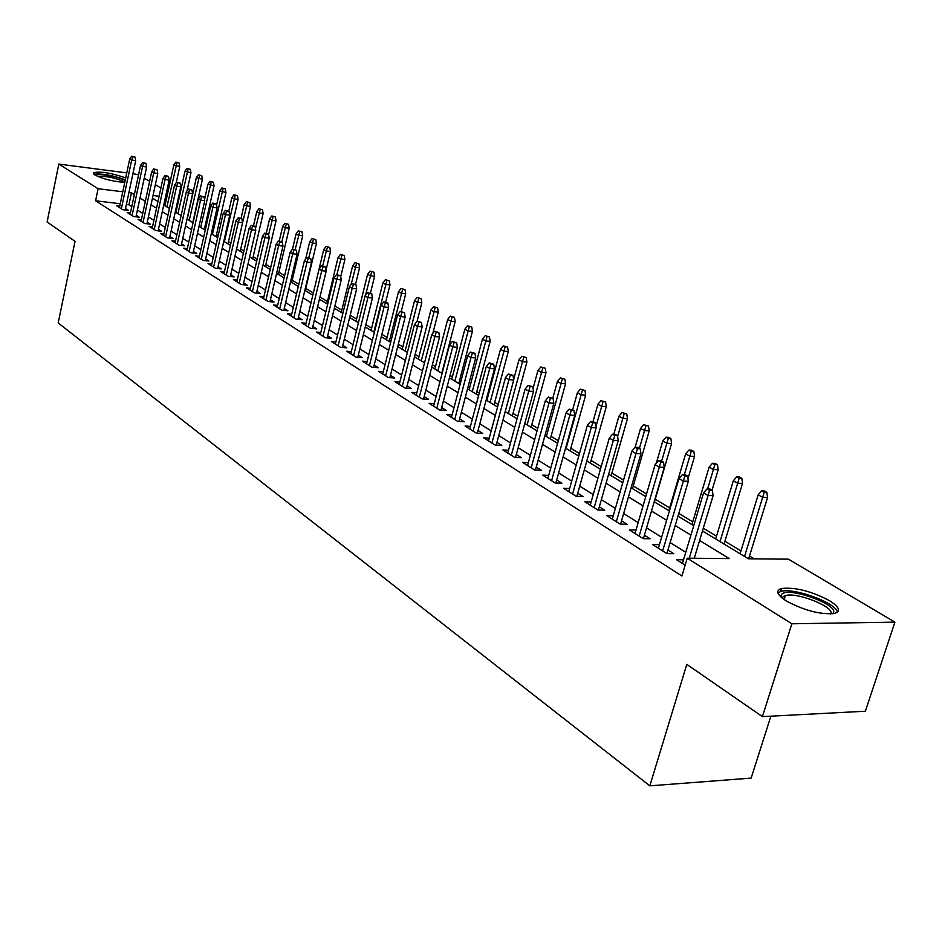 <?xml version="1.0" encoding="UTF-8"?>
<svg xmlns="http://www.w3.org/2000/svg" width="942" height="942" viewBox="0 0 942 942"><rect width="100%" height="100%" fill="white"/><g stroke="black" fill="none" stroke-linecap="round" stroke-linejoin="round"><path stroke-width="1.41" d="M786.287 600.949C776.844 594.72 775.278 590.563 781.613 588.479C795.354 587.09 811.309 591.14 829.478 600.655C839.475 607.048 841.112 611.323 834.388 613.501C820.246 614.702 804.209 610.522 786.287 600.949M124.756 182.465C112.946 181.453 103.019 178.98 94.965 175.035L93.529 172.704C100.523 171.185 111.25 172.928 125.71 177.92M770.874 716.191L751.151 778.104L649.827 785.84L58.192 322.953L75.042 241.34L47.1 222.018L58.816 164.085L126.781 172.892M132.916 173.693L138.58 174.753M144.244 178.097L149.637 181.288M155.359 184.679L160.917 187.964M166.699 191.379L167.923 192.109M178.274 198.232L178.98 198.644M754.153 558.841L749.502 556.039M740.965 550.893L724.928 541.214M716.521 536.139L703.309 528.179M692.759 521.821L678.805 513.39M669.668 507.891L655.243 499.189M646.53 493.938L633.271 485.931M623.545 480.067L611.888 473.037M601.196 466.584L591.07 460.485M579.471 453.479L570.793 448.251M558.335 440.738L551.035 436.334M537.764 428.339L531.783 424.724M517.747 416.258L513.001 413.397M498.259 404.507L494.691 402.352M487.509 398.019L486.802 397.595M479.266 393.05L476.84 391.589M469.74 387.303L468.198 386.373M460.768 381.899L459.402 381.074M452.407 376.847L450.052 375.434M435.475 366.638L432.378 364.766M418.954 356.677L415.128 354.369M402.811 346.939L398.301 344.219M387.032 337.424L381.887 334.316M371.631 328.134L365.849 324.649M356.559 319.044L350.2 315.205M341.828 310.165L334.905 305.985M327.427 301.475L319.962 296.965M313.333 292.974L305.75 288.393M298.826 284.225L292.185 280.21M284.637 275.665L278.903 272.203M270.754 267.293L265.903 264.361M257.178 259.097L253.162 256.683M243.896 251.09L240.693 249.159M230.896 243.248L228.47 241.788M218.167 235.582L216.495 234.57M205.721 228.07L204.755 227.493M702.461 530.994L748.395 558.783L788.466 559.171L894.9 622.132L791.857 623.781L687.26 558.194L729.261 558.594L699.612 540.461M791.857 623.781L762.408 716.626L865.368 711.222L894.9 622.132M683.527 559.819L676.497 559.701L685.164 565.176M659.424 544.688L652.582 544.582L666.854 553.602L673.777 553.684L667.925 549.998M636.003 530.04L629.362 529.899L643.209 538.659L650.11 538.777L644.399 535.186M613.254 515.804L606.789 515.639L620.26 524.152L627.101 524.294L621.543 520.796M591.129 501.956L584.852 501.768L597.934 510.046L604.752 510.223L599.324 506.808M569.627 488.486L563.516 488.274L576.245 496.328L583.016 496.54L577.717 493.208M548.715 475.392L542.757 475.157L555.144 482.987L561.868 483.234L556.698 479.973M528.356 462.64L522.551 462.381L534.609 469.999L541.297 470.282L536.245 467.102M508.539 450.217L502.875 449.946L514.615 457.365L521.267 457.671L516.322 454.562M489.239 438.124L483.717 437.842L495.162 445.071L501.768 445.389L496.929 442.351M470.435 426.337L465.054 426.043L476.193 433.084L482.763 433.438L478.041 430.459M452.125 414.857L446.873 414.539L457.73 421.404L464.253 421.78L459.625 418.872M434.262 403.659L429.128 403.329L439.726 410.029L446.202 410.418L441.68 407.568M416.847 392.732L411.842 392.402L422.169 398.925L428.598 399.337L424.183 396.558M399.867 382.075L394.969 381.734L405.036 388.104L411.442 388.528L407.109 385.808M383.288 371.678L378.507 371.325L388.328 377.542L394.686 377.989L390.447 375.316M367.109 361.516L362.435 361.163L372.031 367.227L378.343 367.698L374.186 365.084M351.319 351.613L346.738 351.248L356.111 357.171L362.387 357.654L358.313 355.087M335.894 341.922L331.419 341.557L340.568 347.339L346.797 347.845L342.806 345.325M320.833 332.467L316.441 332.09L325.379 337.742L331.572 338.26L327.663 335.799M306.103 323.224L301.805 322.847L310.554 328.369L316.7 328.899L312.862 326.474M291.714 314.181L287.51 313.804L296.047 319.208L302.17 319.738L298.39 317.372M277.643 305.349L273.521 304.961L281.882 310.248L287.958 310.801L284.248 308.47M263.89 296.706L259.851 296.318L268.023 301.487L274.051 302.052L270.425 299.768M250.431 288.252L246.474 287.863L254.47 292.915L260.463 293.492L256.895 291.243M237.266 279.974L233.392 279.597L241.211 284.531L247.157 285.12L243.66 282.918M224.384 271.885L220.581 271.496L228.235 276.336L234.146 276.924L230.708 274.758M211.773 263.96L208.041 263.572L215.53 268.305L221.405 268.906L218.038 266.786M199.433 256.2L195.759 255.812L203.095 260.451L208.936 261.052L205.627 258.968M187.34 248.594L183.737 248.205L190.92 252.75L196.725 253.374L193.463 251.314M175.495 241.152L171.962 240.763L179.004 245.214L184.762 245.838L181.559 243.825M163.896 233.863L160.423 233.475L167.323 237.831L173.045 238.467L169.901 236.477M152.533 226.716L149.119 226.327L155.877 230.59L161.565 231.237L158.468 229.283M141.382 219.71L138.038 219.321L144.656 223.501L150.32 224.149L147.27 222.23M130.467 212.833L127.17 212.445L133.67 216.554L139.286 217.202L136.284 215.318M176.389 210.455L175.612 210.36M120.258 203.743L95.601 200.787L681.914 575.998L687.26 558.194M695.29 558.265L694.419 557.723M685.764 552.318L670.139 542.568M661.614 537.246L646.553 527.85M638.17 522.61L623.639 513.543M615.385 508.397L601.373 499.649M593.236 494.574L579.719 486.131M571.7 481.127L558.641 472.978M550.752 468.056L538.141 460.191M530.358 455.327L518.182 447.733M510.517 442.94L498.754 435.604M491.182 430.883L479.819 423.782M472.354 419.131L461.368 412.266M454.009 407.674L443.388 401.045M436.122 396.511L425.843 390.094M418.672 385.619L408.734 379.414M401.657 374.998L392.037 369.005M385.054 364.636L375.752 358.831M368.852 354.533L359.844 348.905M353.038 344.654L344.313 339.202M337.589 335.011L329.135 329.735M322.494 325.591L314.298 320.48M307.74 316.382L299.815 311.437M293.327 307.386L285.638 302.594M279.232 298.59L271.791 293.939M265.456 289.995L258.238 285.485M251.973 281.576L244.979 277.207M238.785 273.345L232.003 269.118M225.88 265.291L219.298 261.181M213.257 257.413L206.863 253.422M200.881 249.689L194.688 245.827M188.777 242.129L182.76 238.385M176.908 234.735L171.079 231.084M165.286 227.481L159.634 223.949M153.899 220.369L148.412 216.943M142.737 213.398L137.402 210.078M131.798 206.569L128.924 204.779L126.381 204.473M119.752 206.098L116.514 205.721L122.884 209.736L128.465 210.396L125.521 208.547M762.408 716.626L686.8 664.346L649.827 785.84M95.601 200.787L98.109 188.73L58.816 164.085M134.341 194.617L131.456 192.851L128.913 192.533M122.79 191.779L98.109 188.73M690.91 535.138L675.202 525.53M666.63 520.278L651.487 511.023M643.056 505.854L628.455 496.929M620.154 491.842L606.059 483.222M597.887 478.218L584.299 469.905M576.233 464.971L563.116 456.952M555.179 452.089L542.51 444.341M534.691 439.561L522.457 432.072M514.744 427.35L502.922 420.12M495.315 415.469L483.894 408.475M476.393 403.894L465.36 397.135M457.953 392.614L447.285 386.079M439.985 381.616L429.658 375.293M422.463 370.889L412.466 364.778M405.366 360.433L395.699 354.522M388.681 350.224L379.332 344.501M372.408 340.262L363.353 334.728M356.512 330.548L347.751 325.178M340.992 321.045L332.502 315.853M325.838 311.767L317.607 306.739M311.025 302.712L303.053 297.837M296.542 293.845L288.829 289.123M282.388 285.19L274.911 280.61M268.552 276.724L261.299 272.285M255.011 268.446L247.981 264.137M241.776 260.333L234.958 256.165M228.812 252.409L222.194 248.37M216.13 244.649L209.713 240.728M203.708 237.054L197.49 233.251M191.544 229.613L185.515 225.915M179.639 222.324L173.787 218.744M167.97 215.188L162.283 211.703M156.537 208.194L151.026 204.814M145.327 201.329L139.981 198.055M152.451 198.173L157.985 201.517M163.743 205.003L169.442 208.453M175.259 211.974L181.135 215.53M187.022 219.086L193.075 222.748M199.021 226.351L205.262 230.119M211.279 233.769L217.708 237.655M223.784 241.34L230.413 245.344M236.572 249.077L243.401 253.21M249.63 256.978L256.683 261.24M262.983 265.055L270.248 269.447M276.618 273.31L284.119 277.843M290.572 281.74L298.308 286.427M304.831 290.371L312.815 295.211L323.754 249.512L326.097 246.439L329.853 247.499L326.097 246.439M319.42 299.203L327.663 304.195M334.351 308.246L342.864 313.392M349.635 317.489L358.419 322.8M365.272 326.956L374.351 332.444M381.298 336.647L390.671 342.323M397.712 346.574L407.391 352.438M414.515 356.747L424.536 362.811M431.754 367.18L442.104 373.444M449.428 377.872L460.12 384.348M467.538 388.834L478.607 395.534M486.131 400.079L497.588 407.015M505.206 411.63L517.064 418.801M524.8 423.476L537.058 430.906M544.912 435.651L557.605 443.341M565.577 448.157L578.729 456.116M586.807 461.003L600.431 469.257M608.638 474.215L622.768 482.763M631.093 487.803L645.741 496.67M654.195 501.78L669.385 510.976M677.981 516.169L693.736 525.707M178.956 198.715L178.191 198.621M166.816 197.208L165.474 197.043M159.116 196.266L153.028 195.512M128.924 204.779L131.456 192.851M682.349 563.398L683.445 559.76M125.204 210.019L135.695 160.623L131.668 160.093L121.353 208.771M132.798 156.784L135.036 157.079L131.727 156.16L132.798 156.784L131.668 160.093L129.725 158.963L119.446 207.57M135.695 160.623L135.036 157.079M131.727 156.16L129.725 158.963M179.121 163.025L175.836 162.118L179.121 163.025L179.745 166.522L173.846 164.874L164.956 205.733M176.943 162.73L166.922 206.922M179.745 166.522L176.213 182.736M173.846 164.874L175.836 162.118M95.472 175.33C96.378 172.763 118.139 176.554 125.18 180.475M124.839 182.053L124.615 181.924C115.112 177.755 106.01 175.871 97.344 176.26M125.321 179.804C112.416 175.2 101.948 173.352 93.894 174.258M781.189 597.252L780.918 595.697L781.919 594.037C789.796 586.407 842.113 606.283 832.646 613.454L832.092 613.854M830.656 613.948C835.825 607.472 797.05 591.835 785.404 595.58L783.202 596.557L782.284 598.17M837.356 612.253C836.743 603.033 793.765 587.302 780.883 591.435L777.892 592.883M135.966 216.825L146.622 166.97L142.572 166.44L132.092 215.565M143.726 163.096L145.975 163.39L142.619 162.46L143.726 163.096L142.572 166.44L140.594 165.286L130.149 214.329M146.622 166.97L145.975 163.39M142.619 162.46L140.594 165.286M146.94 223.76L157.785 173.446L153.699 172.916L143.043 222.489M154.853 169.536L157.126 169.831L153.734 168.889L154.853 169.536L153.699 172.916L151.686 171.738L141.065 221.229M157.785 173.446L157.126 169.831M153.734 168.889L151.686 171.738M158.126 230.849L169.16 180.052L165.062 179.522L154.217 229.554M166.216 176.107L168.5 176.401L165.074 175.447L166.216 176.107L165.062 179.522L163.001 178.321L152.192 228.27M169.16 180.052L168.5 176.401M165.074 175.447L163.001 178.321M169.548 238.079L180.782 186.787L176.649 186.257L165.615 236.76M177.814 182.807L180.11 183.101L176.649 182.136L177.814 182.807L176.649 186.257L174.541 185.044L163.555 235.441M180.782 186.787L180.11 183.101M176.649 182.136L174.541 185.044M190.331 169.313L187.011 168.382L190.331 169.313L190.967 172.833L184.997 171.173L175.966 212.397M188.141 169.018L177.967 213.61M190.967 172.833L186.963 191.014M184.997 171.173L187.011 168.382M201.765 175.718L198.409 174.776L201.765 175.718L202.4 179.274L196.36 177.591L187.187 219.18M199.563 175.424L189.224 220.416M202.4 179.274L192.804 222.583M196.36 177.591L198.409 174.776M213.422 182.253L210.031 181.3L213.422 182.253L214.058 185.845L207.958 184.137L204.532 199.551M211.208 181.959L200.705 227.363M214.058 185.845L204.296 229.542M207.958 184.137L210.031 181.3M225.315 188.918L221.888 187.953L225.315 188.918L225.95 192.545L219.792 190.814L216.589 205.073M223.089 188.635L212.421 234.452M225.95 192.545L216.036 236.642M219.792 190.814L221.888 187.953M181.205 245.45L192.627 193.663L188.471 193.145L177.249 244.108M189.648 189.66L191.956 189.954L188.459 188.965L189.648 189.66L188.471 193.145L186.328 191.897L175.141 242.777M192.627 193.663L191.956 189.954M188.459 188.965L186.328 191.897M237.455 195.712L233.981 194.747L237.455 195.712L238.09 199.374L234.052 198.868L231.862 197.632L228.788 211.208M235.206 195.43L224.373 241.682M238.09 199.374L227.999 243.884M231.862 197.632L233.981 194.747M193.098 252.986L204.732 200.693L200.552 200.175L189.13 251.62M201.729 196.643L204.061 196.937L200.516 195.936L201.729 196.643L200.552 200.175L198.35 198.892L186.975 250.254M204.732 200.693L204.061 196.937M200.516 195.936L198.35 198.892M249.83 202.66L246.333 201.67L249.83 202.66L250.478 206.357L246.415 205.851L244.178 204.591L241.058 218.297M247.581 202.377L242.589 222.642M250.478 206.357L240.21 251.279M244.178 204.591L246.333 201.67M205.238 260.675L217.084 207.852L212.88 207.346L201.258 259.285M214.07 203.778L216.413 204.073L212.821 203.06L214.07 203.778L212.88 207.346L210.631 206.039L199.056 257.884M217.084 207.852L216.413 204.073M212.821 203.06L210.631 206.039M262.477 209.748L258.932 208.747L262.477 209.748L263.124 213.481L259.038 212.974L256.754 211.679L253.551 225.609M260.204 209.465L255.459 228.553M263.124 213.481L252.68 258.815M256.754 211.679L258.932 208.747M217.637 268.517L229.707 215.176L225.468 214.67L213.634 267.104M226.669 211.067L229.024 211.349L225.397 210.325L226.669 211.067L225.468 214.67L223.183 213.339L211.385 265.691M229.707 215.176L229.024 211.349M225.397 210.325L223.183 213.339M275.394 216.978L271.802 215.965L275.394 216.978L276.041 220.746L271.932 220.251L269.589 218.933L266.268 233.275M273.098 216.695L268.611 234.558M276.041 220.746L265.397 266.515M269.589 218.933L271.802 215.965M230.307 276.536L242.6 222.665L238.326 222.159L226.28 275.099M239.551 218.509L241.917 218.791L238.244 217.755L239.551 218.509L238.326 222.159L235.995 220.793L223.984 273.651M242.6 222.665L241.917 218.791M238.244 217.755L235.995 220.793M288.57 224.361L284.943 223.348L288.57 224.361L289.229 228.176L285.085 227.681L282.694 226.339L279.244 241.117M286.274 224.09L281.788 241.811M289.229 228.176L278.396 274.381M282.694 226.339L284.943 223.348M243.248 284.731L255.765 230.307L251.467 229.801L239.197 283.271M252.703 226.115L255.082 226.398L251.373 225.35L252.703 226.115L251.467 229.801L249.088 228.411L236.854 281.788M255.765 230.307L255.082 226.398M251.373 225.35L249.088 228.411M302.041 231.909L298.367 230.872L302.041 231.909L302.688 235.759L298.532 235.276L296.094 233.899L292.491 249.171L296.365 250.231L292.515 249.147L290.124 252.303L277.195 307.28M299.721 231.638L295.164 249.536M302.688 235.759L291.667 282.412M296.094 233.899L298.367 230.872M256.471 293.103L269.224 238.114L264.902 237.62L252.409 291.62M266.139 233.887L268.541 234.169L264.784 233.11L266.139 233.887L264.902 237.62L262.465 236.207L250.007 290.101M269.224 238.114L268.541 234.169M264.784 233.11L262.465 236.207M315.794 239.621L312.073 238.573L315.794 239.621L316.453 243.507L312.261 243.024L309.765 241.623L305.632 259.05M313.462 239.35L308.788 257.649M316.453 243.507L305.22 290.607M309.765 241.623L312.073 238.573M269.977 301.664L282.989 246.097L278.644 245.615L265.903 300.145M279.88 241.835L282.306 242.106L278.491 241.034L279.88 241.835L278.644 245.615L276.147 244.166L263.454 298.602M282.989 246.097L282.306 242.106M278.491 241.034L276.147 244.166M329.853 247.499L330.512 251.42L326.297 250.949L322.682 266.044M327.51 247.228L326.297 250.949L323.754 249.512M330.512 251.42L326.003 270.166M283.789 310.424L297.06 254.269L292.679 253.787L279.703 308.87M293.939 249.96L292.679 253.787L290.124 252.303M297.06 254.269L296.365 250.231M344.219 255.553L340.415 254.481L344.219 255.553L344.89 259.521L340.651 259.05L338.037 257.578L326.886 303.724M341.864 255.294L336.871 274.64M344.89 259.521L340.71 276.736M338.037 257.578L340.415 254.481M297.919 319.373L311.449 262.618L307.045 262.147L293.81 317.784M308.305 258.273L310.754 258.544L306.857 257.437L308.305 258.273L307.045 262.147L304.431 260.628L291.243 316.171M311.449 262.618L310.754 258.544M306.857 257.437L304.431 260.628M358.914 263.784L355.063 262.7L358.914 263.784L359.585 267.787L355.311 267.328L352.649 265.832L341.275 312.426M356.547 263.524L351.119 284.496M359.585 267.787L355.511 284.39M352.649 265.832L355.063 262.7M312.367 328.522L326.179 271.155L321.74 270.695L308.246 326.909M323.012 266.774L325.473 267.045L321.528 265.915L323.012 266.774L321.74 270.695L319.067 269.141L305.62 325.249M326.179 271.155L325.473 267.045M321.528 265.915L319.067 269.141M373.939 272.203L370.041 271.096L373.939 272.203L374.61 276.253L370.312 275.806L367.592 274.263L355.994 321.34M371.548 271.955L365.496 295.341M374.61 276.253L370.465 293.021M367.592 274.263L370.041 271.096M327.145 337.895L341.24 279.904L336.777 279.444L323.012 336.247M338.06 275.476L340.533 275.735L336.541 274.605L338.06 275.476L336.777 279.444L334.045 277.855L320.327 334.551M341.24 279.904L340.533 275.735M336.541 274.605L334.045 277.855M389.305 280.822L385.36 279.692L389.305 280.822L389.976 284.908L385.655 284.46L382.876 282.894L371.054 330.442M386.903 280.563L373.797 332.114M389.976 284.908L385.69 302.088M382.876 282.894L385.36 279.692M342.276 347.48L356.665 288.853L352.167 288.393L338.119 345.796M353.462 284.39L355.958 284.637L351.896 283.483L353.462 284.39L352.167 288.393L349.364 286.768L335.376 344.065M356.665 288.853L355.958 284.637M351.896 283.483L349.364 286.768M405.036 289.63L401.033 288.499L405.036 289.63L405.708 293.763L401.363 293.327L398.501 291.726L386.455 339.768M402.623 289.382L389.258 341.463M405.708 293.763L401.233 311.543M398.501 291.726L401.033 288.499M357.76 357.301L372.443 298.013L367.922 297.566L353.591 355.581M369.229 293.504L371.737 293.751L367.639 292.585L369.229 293.504L367.922 297.566L365.06 295.906L350.777 353.803M372.443 298.013L371.737 293.751M367.639 292.585L365.06 295.906M421.133 298.649L417.07 297.495L421.133 298.649L421.804 302.829L417.436 302.406L414.515 300.757L402.21 349.305M418.695 298.414L405.084 351.036M421.804 302.829L417.106 321.304M414.515 300.757L417.07 297.495M373.621 367.345L388.61 307.386L384.065 306.962L369.429 365.59M385.372 302.841L387.904 303.088L383.747 301.899L385.372 302.841L384.065 306.962L381.121 305.255L366.556 363.777M388.61 307.386L387.904 303.088M383.747 301.899L381.121 305.255M437.606 307.881L433.497 306.715L437.606 307.881L438.277 312.108L433.885 311.696L430.894 310L418.342 359.067M435.157 307.645L421.286 360.845M438.277 312.108L432.825 333.362M430.894 310L433.497 306.715M389.858 377.648L405.178 317.007L400.597 316.583L385.655 375.846M401.928 312.414L404.471 312.65L400.244 311.449L401.928 312.414L400.597 316.583L397.595 314.828L382.711 373.986M405.178 317.007L404.471 312.65M400.244 311.449L397.595 314.828M454.48 317.336L450.311 316.147L454.48 317.336L455.151 321.611L450.723 321.198L447.662 319.479L434.851 369.052M452.019 317.113L437.865 370.877M455.151 321.611L441.763 373.232M447.662 319.479L450.311 316.147M406.497 388.198L422.157 326.85L417.542 326.438L402.281 386.361M418.872 322.223L421.439 322.447L417.165 321.222L418.872 322.223L417.542 326.438L414.456 324.649L399.255 384.442M422.157 326.85L421.439 322.447M417.165 321.222L414.456 324.649M471.754 327.027L467.538 325.814L471.754 327.027L472.437 331.348L467.986 330.948L464.853 329.182L451.771 379.285M469.281 326.792L454.856 381.157M472.437 331.348L458.766 383.524M464.853 329.182L467.538 325.814M423.547 399.019L439.549 336.953L434.91 336.553L419.32 397.124M436.252 332.267L438.842 332.491L434.498 331.254L436.252 332.267L434.91 336.553L431.754 334.704L416.223 395.169M439.549 336.953L438.842 332.491M434.498 331.254L431.754 334.704M489.463 336.942L485.189 335.717L489.463 336.942L490.146 341.322L485.672 340.933L482.457 339.12L469.092 389.776M486.979 336.73L472.26 391.684M490.146 341.322L476.181 394.062M482.457 339.12L485.189 335.717M441.021 410.1L457.388 347.304L452.713 346.915L436.794 408.169M454.079 342.57L456.67 342.794L452.278 341.534L454.079 342.57L452.713 346.915L449.475 345.031L433.614 406.167M457.388 347.304L456.67 342.794M452.278 341.534L449.475 345.031M507.608 347.115L503.275 345.879L507.608 347.115L508.303 351.543L503.793 351.166L500.496 349.305L486.849 400.515M505.112 346.903L490.087 402.481M508.303 351.543L494.032 404.86M500.496 349.305L503.275 345.879M458.942 421.474L475.686 357.925L470.988 357.548L454.703 419.496M472.354 353.144L474.968 353.356L470.505 352.072L472.354 353.144L470.988 357.548L467.668 355.605L451.442 417.436M475.686 357.925L474.968 353.356M470.505 352.072L467.668 355.605M526.225 357.548L521.821 356.276L526.225 357.548L526.908 362.022L522.374 361.657L518.995 359.75L513.661 379.544M523.705 357.336L508.374 413.538M526.908 362.022L512.318 415.928M518.995 359.75L521.821 356.276M477.323 433.143L494.468 368.817L489.734 368.452L473.084 431.106M491.112 363.989L493.738 364.201L489.216 362.894L491.112 363.989L489.734 368.452L486.319 366.462L469.74 428.999M494.468 368.817L493.738 364.201M489.216 362.894L486.319 366.462M545.3 368.24L540.838 366.956L545.3 368.24L545.995 372.761L541.426 372.42L537.964 370.453L533.054 388.469M542.769 368.039L527.108 424.877M545.995 372.761L531.076 427.279M537.964 370.453L540.838 366.956M496.187 445.119L513.731 379.991L508.974 379.65L491.936 443.034M510.364 375.128L513.013 375.328L508.421 373.998L510.364 375.128L508.974 379.65L505.465 377.612L488.509 440.868M513.731 379.991L513.013 375.328M508.421 373.998L505.465 377.612M564.882 379.202L560.349 377.907L564.882 379.202L565.565 383.783L560.985 383.453L557.428 381.439L552.789 398.289M562.327 379.014L546.336 436.523M565.565 383.783L550.316 438.925M557.428 381.439L560.349 377.907M515.545 457.412L533.513 391.472L528.721 391.142L511.294 455.269M530.134 386.561L532.795 386.75L528.132 385.396L530.134 386.561L528.721 391.142L525.13 389.046L507.773 453.043M533.513 391.472L532.795 386.75M528.132 385.396L525.13 389.046M584.97 390.459L580.378 389.14L584.97 390.459L585.653 395.098L581.049 394.78L577.399 392.72L572.654 409.758M582.403 390.282L566.071 448.451M585.653 395.098L570.063 450.865M577.399 392.72L580.378 389.14M535.433 470.034L553.837 403.27L549.021 402.952L531.17 467.833M550.434 398.301L553.107 398.478L548.374 397.112L550.434 398.301L549.021 402.952L545.324 400.797L527.555 465.548M553.837 403.27L553.107 398.478M548.374 397.112L545.324 400.797M605.588 402.022L600.925 400.68L605.588 402.022L606.283 406.72L601.644 406.414L597.899 404.295L593.001 421.651M603.01 401.845L595.968 426.49M606.283 406.72L590.316 463.134M597.899 404.295L600.925 400.68M555.851 483.01L574.714 415.375L569.863 415.081L551.588 480.738M571.288 410.359L573.984 410.535L569.18 409.134L571.288 410.359L569.863 415.081L566.071 412.867L547.879 478.395M574.714 415.375L573.984 410.535M569.18 409.134L566.071 412.867M626.771 413.891L622.038 412.525L626.771 413.891L627.454 418.637L622.792 418.354L618.941 416.176L613.784 434.286M624.181 413.726L617.622 436.452M627.454 418.637L611.122 475.722M618.941 416.176L622.038 412.525M576.834 496.34L596.168 427.833L591.293 427.55L572.571 494.008M592.73 422.758L595.45 422.923L593.272 421.663L590.563 421.51L592.73 422.758L591.293 427.55L587.396 425.278L568.756 491.594M596.168 427.833L595.45 422.923M590.563 421.51L587.396 425.278M648.52 426.078L643.716 424.689L648.52 426.078L649.215 430.894L644.528 430.624L640.572 428.386L635.096 447.379M645.918 425.925L639.418 448.31M649.215 430.894L632.482 488.651M640.572 428.386L643.716 424.689M598.394 510.058L618.235 440.632L613.324 440.373L594.143 507.644M614.785 435.51L617.505 435.663L615.279 434.368L612.547 434.215L614.785 435.51L613.324 440.373L609.321 438.042L590.222 505.159M618.235 440.632L617.505 435.663M612.547 434.215L609.321 438.042M670.881 438.607L668.62 437.335L666.006 437.194L668.267 438.466L670.881 438.607L671.575 443.482L666.854 443.235L662.791 440.938L656.28 463.264M668.267 438.466L661.625 461.133M671.575 443.482L654.443 501.933M662.791 440.938L666.006 437.194M620.578 524.152L640.937 453.808L635.991 453.561L616.339 521.668M637.463 448.627L640.207 448.769L637.899 447.438L635.167 447.297L637.463 448.627L635.991 453.561L631.87 451.159L612.288 519.113M640.937 453.808L640.207 448.769M635.167 447.297L631.87 451.159M693.865 451.489L691.534 450.182L688.908 450.052L691.24 451.359L693.865 451.489L694.56 456.423L689.815 456.199L685.635 453.832L668.855 510.646M691.24 451.359L684.339 474.697M694.56 456.423L687.954 478.666M685.635 453.832L688.908 450.052M643.386 538.659L664.287 467.362L659.318 467.138L639.159 536.092M660.801 462.122L663.557 462.251L661.19 460.885L658.434 460.756L660.801 462.122L659.318 467.138L655.079 464.665L635.002 533.466M664.287 467.362L663.557 462.251M658.434 460.756L655.079 464.665M717.51 464.736L715.108 463.393L712.47 463.276L714.86 464.618L717.51 464.736L718.193 469.74L713.435 469.528L709.138 467.102L691.923 524.612M714.86 464.618L707.63 488.898M718.193 469.74L712.034 490.24M709.138 467.102L712.47 463.276M666.865 553.602L688.331 481.303L683.339 481.115L662.65 550.94M684.834 476.016L687.601 476.134L685.164 474.721L682.397 474.615L684.834 476.016L683.339 481.115L678.958 478.571L658.376 548.244M688.331 481.303L687.601 476.134M682.397 474.615L678.958 478.571M741.825 478.371L739.364 476.982L736.703 476.876L739.176 478.253L741.825 478.371L742.52 483.434L737.727 483.246L733.312 480.75L715.661 538.977M739.176 478.253L720.006 541.603M742.52 483.434L724.057 544.064M733.312 480.75L736.703 476.876M694.254 558.253L713.094 495.68L708.078 495.504L689.25 558.206M709.573 490.335L712.364 490.429L709.856 488.98L707.065 488.874L709.573 490.335L708.078 495.504L703.568 492.878L682.432 563.446M713.094 495.68L712.364 490.429M707.065 488.874L703.568 492.878M766.859 492.395L764.327 490.97L761.654 490.876L764.197 492.301L766.859 492.395L767.553 497.529L762.749 497.364L758.192 494.797L740.082 553.755M764.197 492.301L744.557 556.463M767.553 497.529L748.654 558.783M758.192 494.797L761.654 490.876M781.613 588.479L780.671 591.494M784.156 599.559L785.404 595.58M782.284 598.088L780.918 595.697"/></g></svg>
